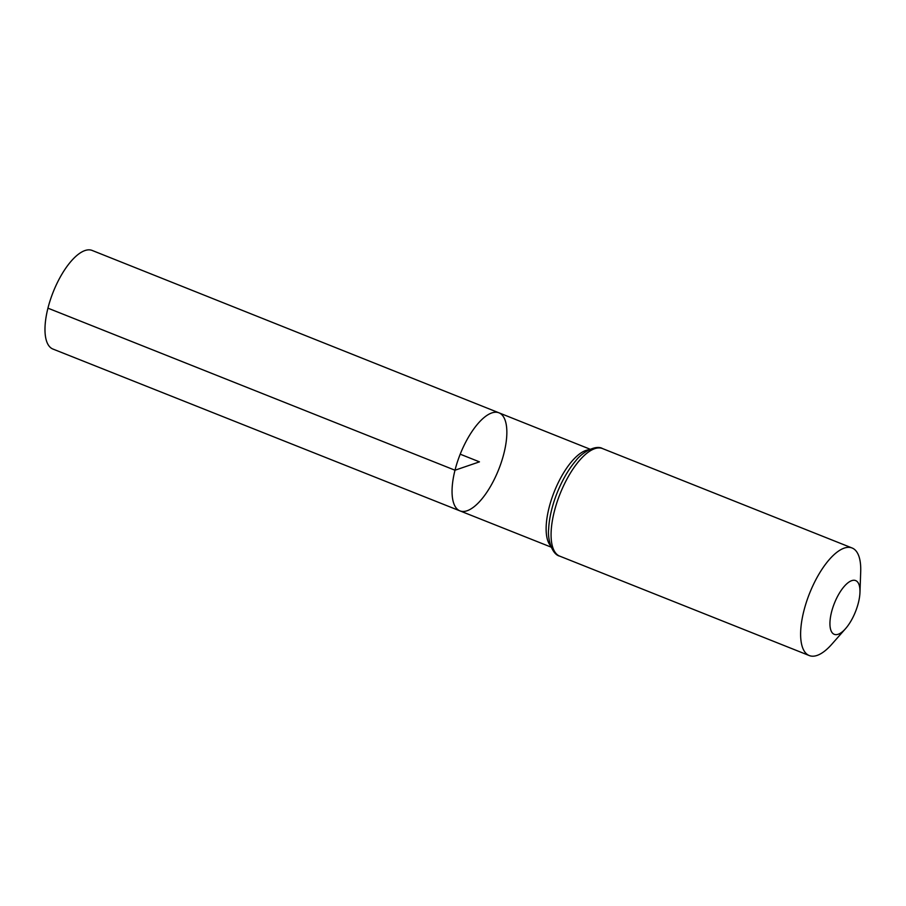 <?xml version="1.0" encoding="UTF-8"?>
<svg xmlns="http://www.w3.org/2000/svg" width="906" height="906" viewBox="0 0 906 906"><rect width="100%" height="100%" fill="white"/><g stroke="black" fill="none" stroke-linecap="round" stroke-linejoin="round"><path stroke-width="1.36" d="M454.993 470.225A52.763 20.702 -68.3 0 1 498.991 412.83A52.763 20.702 -68.3 0 1 498.685 469.512A52.763 20.702 -68.3 0 1 459.931 510.871A52.763 20.702 -68.3 0 1 454.993 470.225A52.763 20.702 -68.3 0 1 498.991 412.83L92.174 250.452A53.069 20.815 -68.3 0 0 47.939 308.165A53.069 20.815 -68.3 0 0 52.899 349.036L459.931 510.871A52.763 20.702 -68.3 0 1 454.993 470.225M831.538 612.06A28.947 11.359 -68.3 0 1 848.831 582.162A28.947 11.359 -68.3 0 1 859.964 592.445A28.947 11.359 -68.3 0 1 845.525 628.685A28.947 11.359 -68.3 0 1 831.538 612.06M845.525 628.685L831.821 644.223A57.893 22.707 -68.3 0 1 809.251 655.548A57.893 22.707 -68.3 0 1 803.848 610.961A57.893 22.707 -68.3 0 1 852.093 547.994A57.893 22.707 -68.3 0 1 860.7 571.743L859.964 592.445M460.225 454.189L479.455 461.856L454.993 470.225L47.939 308.165M550.712 545.944A52.695 20.679 -68.3 0 1 549.07 507.677A52.695 20.679 -68.3 0 1 589.013 449.795M554.302 511.55A57.893 22.707 -68.3 0 1 602.558 448.583C595.65 444.359 581.584 452.819 575.842 460.712A55.289 21.699 -68.3 0 0 551.686 509.614A55.289 21.699 -68.3 0 0 548.662 528.968C547.394 538.651 551.788 554.449 559.715 556.137A57.893 22.707 -68.3 0 1 554.302 511.55M590.202 449.251L498.991 412.83M551.199 547.156L459.931 510.871M852.093 547.994L602.558 448.583M809.251 655.548L559.715 556.137"/></g></svg>
